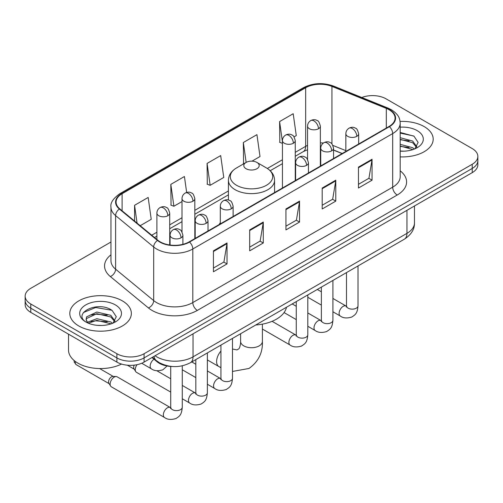 <?xml version="1.0" encoding="UTF-8"?>
<svg xmlns="http://www.w3.org/2000/svg" width="503" height="503" viewBox="0 0 503 503"><rect width="100%" height="100%" fill="white"/><g stroke="black" fill="none" stroke-linecap="round" stroke-linejoin="round"><path stroke-width="0.75" d="M220.301 222.722A33.971 19.611 0 0 0 219.101 224.59M342.09 153.578L333.552 150.127M172.252 366.517A19.227 11.104 180 0 1 157.125 361.789L151.975 357.539M110.962 242.012L30.784 288.307A19.227 11.104 0 0 0 25.15 296.154L25.15 304.529A19.227 11.104 0 0 0 30.784 312.376L116.891 362.097A19.227 11.104 0 0 0 144.084 362.097L472.216 172.648A19.227 11.104 0 0 0 477.85 164.802L477.85 160.614A19.227 11.104 0 0 1 472.216 168.461A19.227 11.104 0 0 0 477.85 160.614L477.85 156.427A19.227 11.104 0 0 0 472.216 148.574L386.109 98.858A19.227 11.104 0 0 0 361.795 97.494M25.15 296.154A19.227 11.104 0 0 0 30.784 304.007L116.891 353.722A19.227 11.104 0 0 0 144.084 353.722L144.084 357.91L472.216 168.461L144.084 357.91A19.227 11.104 0 0 1 116.891 357.91A19.227 11.104 0 0 0 144.084 357.91L144.084 362.097M30.784 304.007L30.784 308.194L116.891 357.91L30.784 308.194A19.227 11.104 0 0 1 25.15 300.341A19.227 11.104 0 0 0 30.784 308.194L30.784 312.376M424.18 126.599A30.765 17.762 0 0 0 400.08 121.443A30.765 17.762 0 0 1 424.18 126.599A30.765 17.762 0 0 1 433.19 139.155A30.765 17.762 0 0 0 424.18 126.599M122.33 300.863A30.765 17.762 0 0 0 88.805 297.015A30.765 17.762 0 0 0 69.81 313.426A30.765 17.762 0 0 0 78.82 325.988A30.765 17.762 0 0 0 112.351 329.836A30.765 17.762 0 0 0 131.346 313.426A30.765 17.762 0 0 0 122.33 300.863A30.765 17.762 0 0 0 88.805 297.015A30.765 17.762 0 0 0 69.81 313.426A30.765 17.762 0 0 0 78.82 325.988A30.765 17.762 0 0 0 112.351 329.836A30.765 17.762 0 0 0 131.346 313.426A30.765 17.762 0 0 0 122.33 300.863M389.052 109.717A20.51 11.839 180 0 1 395.062 118.092A20.51 11.839 180 0 1 389.052 126.467L189.185 241.861A20.51 11.839 180 0 1 157.879 240.277L119.802 208.883A20.51 11.839 180 0 1 116.092 202.093A20.51 11.839 180 0 1 122.097 193.718L305.667 87.736A20.51 11.839 180 0 1 331.936 86.409L386.317 108.39A20.51 11.839 180 0 1 389.052 109.717M389.416 109.509A21.025 12.135 0 0 0 386.606 108.151L332.225 86.164A21.025 12.135 0 0 0 305.302 87.528L121.739 193.51A21.025 12.135 0 0 0 119.381 209.053L157.458 240.447A21.025 12.135 0 0 0 189.543 242.069L389.416 126.674A21.025 12.135 0 0 0 389.416 109.509M213.429 250.834L213.429 271.771L227.029 263.918L227.029 242.987L213.429 250.834M213.429 268.055L223.904 262.006L226.972 243.678A5.131 2.961 -120 0 0 227.029 242.987M223.81 262.063L227.029 263.918M249.689 229.902L249.689 250.834L263.283 242.987L263.283 222.049L249.689 229.902M249.689 247.124L260.158 241.075L263.226 222.747A5.131 2.961 -120 0 0 263.283 222.049M260.07 241.126L263.283 242.987M358.463 167.103L358.463 188.034L372.057 180.187L372.057 159.25L358.463 167.103M358.463 184.324L368.932 178.276L372 159.948A5.131 2.961 -120 0 0 372.057 159.25M368.837 178.326L372.057 180.187M322.203 188.034L322.203 208.971L335.797 201.118L335.797 180.187L322.203 188.034M322.203 205.255L332.672 199.207L335.746 180.879A5.131 2.961 -120 0 0 335.797 180.187M332.584 199.263L335.797 201.118M285.943 208.971L285.943 229.902L299.543 222.049L299.543 201.118L285.943 208.971M285.943 226.187L296.418 220.144L299.486 201.816A5.131 2.961 -120 0 0 299.543 201.118M296.324 220.195L299.543 222.049M400.187 156.873A30.765 17.762 0 0 0 433.19 139.155A30.765 17.762 0 0 1 400.187 156.873M144.084 353.722L472.216 164.274A19.227 11.104 0 0 0 477.85 156.427M140.199 225.702L151.233 219.327L148.165 197.453L134.571 205.306L134.571 221.056M251.997 161.155L260.007 156.527L256.939 134.653L243.345 142.506L243.559 163.312M294.048 136.879L296.267 135.596L293.199 113.722L279.599 121.575L279.819 142.38M186.657 192.442L184.425 176.522L170.825 184.375L171.045 205.18M207.085 163.437L210.153 185.311L223.753 177.458L220.679 155.59L207.085 163.437L207.305 184.249M210.153 185.311L207.085 184.161M244.162 163.538L243.345 163.23M243.345 142.506L246.137 162.4M282.435 143.355L279.599 142.299M279.599 121.575L282.435 141.783M170.825 184.375L173.893 206.243L182.004 201.565M173.893 206.243L170.825 205.098M134.571 205.306L137.067 223.118M400.187 150.994L403.777 151.196M400.187 144.348L412.667 147.7L414.359 149.058M400.187 146.008L412.969 149.573M400.187 137.703L412.667 141.054L416.824 146.801M400.187 139.362L412.667 142.714L416.497 147.234M400.187 151.151A20.893 12.066 0 0 0 417.194 147.687A20.893 12.066 0 0 0 417.194 130.629A20.893 12.066 0 0 0 400.187 127.165M414.856 148.85L418.125 142.424L413.988 136.187L400.187 132.452M400.187 133.094L413.705 135.999M400.187 139.74L409.077 140.884M400.187 146.386L409.077 147.53M246.061 168.725A7.69 4.439 0 0 0 256.939 168.725A7.69 4.439 0 0 0 256.939 162.444L266.489 167.958A21.195 12.235 0 0 1 266.489 185.267A21.195 12.235 0 0 1 236.511 185.267A21.195 12.235 0 0 1 236.511 167.958C231.292 171.058 228.595 175.176 228.425 180.313A23.075 13.323 0 0 0 235.184 189.732A23.075 13.323 0 0 0 260.328 192.618A23.075 13.323 0 0 0 274.575 180.313C274.405 175.176 271.708 171.058 266.489 167.958L256.939 162.444A7.69 4.439 0 0 0 246.061 162.444A7.69 4.439 0 0 0 246.061 168.725M255.738 324.995A35.254 20.353 0 0 0 286.496 307.239M170.724 392.089L136.445 372.302A5.766 3.332 -60 0 1 135.722 371.585A5.766 3.332 -60 0 1 135.25 369.661A5.766 3.332 -60 0 1 137.08 364.675M135.722 371.585L134.005 368.825A4.169 2.408 -60 0 1 133.666 367.435A4.169 2.408 -60 0 1 134.213 365.134M110.138 384.154A5.766 3.332 -60 0 1 114.219 377.093A5.766 3.332 -60 0 1 116.124 376.533A5.766 3.332 -60 0 1 117.105 376.804L170.31 407.524A5.766 3.332 -60 0 0 167.681 407.669A5.766 3.332 -60 0 0 167.43 407.807A5.766 3.332 -60 0 0 163.657 412.894A5.766 3.332 -60 0 0 164.544 417.515L111.333 386.794A5.766 3.332 -60 0 1 110.616 386.084A5.766 3.332 -60 0 1 110.138 384.154M110.616 386.084L108.893 383.324A4.169 2.408 -60 0 1 108.554 381.928A4.169 2.408 -60 0 1 111.503 376.829A4.169 2.408 -60 0 1 112.879 376.426L116.124 376.533M68.527 334.174L68.527 350.057A32.047 18.504 0 0 0 77.915 363.141A32.047 18.504 0 0 0 121.519 364.065M97.104 325.322L101.933 325.466M87.497 322.253L96.828 318.695L110.823 321.97L112.515 323.328M88.358 323.152L96.828 320.361L111.125 323.838M87.648 322.901L86.145 319.392A14.486 8.362 0 0 0 88.484 323.266M86.145 319.392L86.585 316.859L96.828 312.049L110.823 315.324L114.98 321.071M86.183 319.594L86.585 318.518L96.828 313.709L110.823 316.984L114.653 321.505M113.012 323.121L116.281 316.695L112.144 310.458C97.481 299.92 71.432 313.803 86.472 322.316L86.547 322.366M115.35 304.893A20.893 12.066 0 0 0 85.806 304.893A20.893 12.066 0 0 0 85.806 321.958A20.893 12.066 0 0 0 115.35 321.958A20.893 12.066 0 0 0 115.35 304.893M83.416 312.552L95.689 307.515L111.861 310.263M91.081 314.997L95.689 314.161L107.233 315.155M91.081 321.643L95.689 320.807L107.233 321.801M157.125 361.217L157.125 361.789M155.056 355.766A25.64 14.801 0 0 0 156.779 356.86A25.64 14.801 0 0 0 193.033 356.86L406.952 233.354A25.64 14.801 0 0 0 414.466 222.892C414.648 229.249 411.265 234.694 404.299 239.227L190.379 362.732A12.82 7.4 60 0 0 193.033 356.86L193.033 333.835M406.952 210.329L406.952 233.354A12.82 7.4 60 0 1 404.299 239.227M154.019 356.363A12.82 8.576 129.5 0 0 156.251 360.532L152.359 357.319M472.216 172.648L472.216 164.274M116.891 362.097L116.891 353.722M400.187 170.838A32.047 18.504 180 0 1 397.213 195.019L197.339 310.414A6.407 3.703 60 0 1 192.806 302.567L392.68 187.173A25.64 14.801 0 0 0 400.187 176.704L400.187 123.116A25.64 14.801 180 0 1 392.68 133.584A6.407 3.703 -120 0 0 389.416 126.674M197.339 310.414A32.047 18.504 180 0 1 152.019 310.414A32.047 18.504 180 0 1 148.429 307.943L110.352 276.549A32.047 18.504 180 0 1 110.962 254.832M156.552 302.567A25.64 14.801 0 0 0 192.806 302.567L192.806 248.979A25.64 14.801 180 0 1 153.679 246.998L115.602 215.605A25.64 14.801 180 0 1 110.962 207.117L110.962 260.705A25.64 14.801 0 0 0 115.602 269.193L153.679 300.587A25.64 14.801 0 0 0 156.552 302.567M400.187 123.116C399.772 118.708 399.363 115.049 391.353 109.717L387.983 108.082A6.407 2.999 112 0 0 386.606 108.151M387.983 108.082L333.602 86.095C322.983 82.341 312.904 82.882 303.366 87.729A6.407 3.703 60 0 1 305.302 87.528M121.739 193.51A6.407 3.703 -120 0 0 119.802 193.712C113.15 198.496 110.201 202.961 110.962 207.117M119.381 209.053A6.407 4.288 129.5 0 0 115.602 215.605L115.602 269.193A6.407 4.288 -50.5 0 1 110.352 276.549M333.602 86.095A6.407 2.999 112 0 0 332.225 86.164M157.458 240.447A6.407 4.288 129.5 0 0 153.679 246.998L153.679 300.587A6.407 4.288 -50.5 0 1 148.429 307.943M189.543 242.069A6.407 3.703 60 0 1 192.806 248.979L392.68 133.584L392.68 187.173A6.407 3.703 60 0 0 397.213 195.019M122.097 193.718L122.097 210.776M386.317 108.39L386.317 128.045M331.936 86.409L331.936 143.977M345.844 150.642L332.898 145.411M323.404 143.028A20.51 11.839 0 0 0 320.361 142.883M307.547 145.392A20.51 11.839 0 0 0 305.667 146.348L295.255 152.359M305.667 87.736L305.667 146.348A11.538 6.658 60 0 1 303.278 151.629L295.255 156.263M282.435 159.759L267.338 168.474M228.425 190.945L194.818 210.342M182.004 217.742L169.712 224.841M156.892 232.241L151.743 235.215M342.229 153.497L334.225 150.259A11.538 5.401 -68 0 1 333.552 149.863M285.943 209.632L299.486 201.816M322.203 188.7L335.746 180.879M358.463 167.763L372 159.948M249.689 230.563L263.226 222.747M213.429 251.5L226.972 243.678M262.396 324.146L262.396 341.424A10.896 6.294 180 0 1 259.202 345.875A10.896 6.294 180 0 1 243.798 345.875A10.896 6.294 180 0 1 240.604 341.424C240.767 342.222 240.321 346.787 238.938 348.761L236.944 349.912L232.48 349.025M220.943 367.693L218.862 366.561A10.896 6.294 -60 0 1 220.943 351.069M356.784 136.357A6.407 3.703 0 0 0 358.658 133.741C357.646 130.032 356.633 128.215 355.621 128.284C353.76 126.976 351.572 126.945 349.044 128.19A6.407 3.703 60 0 1 352.251 128.504A6.407 3.703 -120 0 1 356.784 136.357A6.407 3.703 0 0 1 347.718 136.357A6.407 3.703 0 0 1 345.844 133.741C345.938 131.308 347.007 129.46 349.044 128.19M332.911 311.772L340.305 316.041A5.766 3.332 -60 0 1 339.418 311.42A5.766 3.332 -60 0 1 343.184 306.333A5.766 3.332 -60 0 1 343.442 306.195A5.766 3.332 -60 0 1 346.07 306.05L332.911 298.455M346.812 306.629L346.297 307.056L346.485 305.811A5.766 3.332 -0 0 0 348.17 308.169A5.766 3.332 -0 0 0 356.067 308.308A5.766 3.332 -0 0 0 358.017 305.811C357.363 313.947 355.017 314.815 351.798 317.035C346.976 318.506 343.147 318.173 340.305 316.041M331.672 150.85A6.407 3.703 0 0 0 333.552 148.234C332.533 144.531 331.521 142.714 330.509 142.783C328.654 141.475 326.466 141.444 323.938 142.682A6.407 3.703 60 0 1 327.145 143.003A6.407 3.703 -120 0 1 331.672 150.85A6.407 3.703 0 0 1 322.612 150.85A6.407 3.703 0 0 1 320.732 148.234C320.832 145.807 321.895 143.959 323.938 142.682M307.805 326.271L315.192 330.54A5.766 3.332 -60 0 1 314.312 325.913A5.766 3.332 -60 0 1 318.078 320.832A5.766 3.332 -60 0 1 318.336 320.694A5.766 3.332 -60 0 1 320.964 320.549L307.805 312.948M321.706 321.128L321.191 321.555L321.373 320.31A5.766 3.332 -0 0 0 323.064 322.662A5.766 3.332 -0 0 0 330.955 322.807A5.766 3.332 -0 0 0 332.911 320.31C332.257 328.446 329.911 329.314 326.686 331.534C321.87 332.999 318.034 332.665 315.192 330.54M306.566 165.349A6.407 3.703 0 0 0 308.446 162.733C307.427 159.023 306.415 157.206 305.403 157.276C303.548 155.974 301.354 155.936 298.832 157.181A6.407 3.703 60 0 1 302.033 157.496A6.407 3.703 -120 0 1 306.566 165.349A6.407 3.703 0 0 1 297.499 165.349A6.407 3.703 0 0 1 295.626 162.733C295.72 160.3 296.789 158.451 298.832 157.181M262.396 329.05L290.086 345.033A5.766 3.332 -60 0 1 289.2 340.412A5.766 3.332 -60 0 1 292.972 335.331A5.766 3.332 -60 0 1 293.224 335.187A5.766 3.332 -60 0 1 295.852 335.042L272.079 321.316M296.594 335.627L296.078 336.048L296.267 334.803A5.766 3.332 -0 0 0 297.952 337.161A5.766 3.332 -0 0 0 305.849 337.306A5.766 3.332 -0 0 0 307.805 334.803C307.144 342.939 304.799 343.807 301.58 346.033C296.757 347.498 292.928 347.164 290.086 345.033M231.242 208.839A6.407 3.703 0 0 0 233.115 206.217C232.103 202.514 231.091 200.697 230.078 200.766C228.217 199.458 226.029 199.427 223.502 200.672A6.407 3.703 60 0 1 226.708 200.986A6.407 3.703 -120 0 1 231.242 208.839A6.407 3.703 0 0 1 222.175 208.839A6.407 3.703 0 0 1 220.301 206.217C220.396 203.79 221.465 201.942 223.502 200.672M207.368 384.254L214.762 388.523A5.766 3.332 -60 0 1 213.876 383.902A5.766 3.332 -60 0 1 217.642 378.816A5.766 3.332 -60 0 1 217.9 378.677A5.766 3.332 -60 0 1 220.528 378.533L207.368 370.931M221.27 379.111L220.754 379.539L220.943 378.294A5.766 3.332 -0 0 0 222.628 380.645A5.766 3.332 -0 0 0 230.525 380.79A5.766 3.332 -0 0 0 232.48 378.294C231.82 386.43 229.475 387.297 226.256 389.517C221.433 390.982 217.604 390.655 214.762 388.523M206.136 223.332A6.407 3.703 0 0 0 208.009 220.716C206.997 217.013 205.979 215.196 204.966 215.265C203.111 213.957 200.923 213.926 198.396 215.165A6.407 3.703 60 0 1 201.602 215.485A6.407 3.703 -120 0 1 206.136 223.332A6.407 3.703 0 0 1 197.069 223.332A6.407 3.703 0 0 1 195.189 220.716C195.29 218.289 196.359 216.435 198.396 215.165M182.262 398.753L189.65 403.016A5.766 3.332 -60 0 1 188.77 398.395A5.766 3.332 -60 0 1 192.536 393.315A5.766 3.332 -60 0 1 192.794 393.176A5.766 3.332 -60 0 1 195.422 393.025L182.262 385.43M196.164 393.61L195.648 394.038L195.83 392.786A5.766 3.332 -0 0 0 197.522 395.144A5.766 3.332 -0 0 0 205.413 395.289A5.766 3.332 -0 0 0 207.368 392.786C206.714 400.922 204.369 401.796 201.143 404.016C196.327 405.481 192.492 405.148 189.65 403.016M181.023 237.831A6.407 3.703 0 0 0 182.903 235.215C181.885 231.506 180.873 229.689 179.86 229.758C178.005 228.45 175.811 228.419 173.29 229.664A6.407 3.703 60 0 1 176.49 229.978A6.407 3.703 -120 0 1 181.023 237.831A6.407 3.703 0 0 1 171.957 237.831A6.407 3.703 0 0 1 170.083 235.215C170.177 232.782 171.246 230.934 173.29 229.664M171.051 408.103L170.536 408.53L170.724 407.285A5.766 3.332 -0 0 0 172.416 409.643A5.766 3.332 -0 0 0 180.307 409.782A5.766 3.332 -0 0 0 182.262 407.285C181.608 415.421 179.263 416.289 176.037 418.509C171.215 419.974 167.386 419.647 164.544 417.515M109.101 383.657L76.148 364.631A4.169 2.408 -60 0 1 75.444 361.538M318.487 128.743A6.407 3.703 0 0 0 320.361 126.127C319.348 122.418 318.336 120.601 317.324 120.67C315.463 119.362 313.275 119.33 310.747 120.575A6.407 3.703 60 0 1 313.954 120.89A6.407 3.703 -120 0 1 318.487 128.743A6.407 3.703 0 0 1 309.42 128.743A6.407 3.703 0 0 1 307.547 126.127C307.641 123.694 308.71 121.845 310.747 120.575M293.375 143.236A6.407 3.703 0 0 0 295.255 140.62C294.236 136.917 293.224 135.1 292.212 135.169C290.357 133.861 288.169 133.829 285.641 135.068A6.407 3.703 60 0 1 288.848 135.389A6.407 3.703 -120 0 1 293.375 143.236A6.407 3.703 0 0 1 284.314 143.236A6.407 3.703 0 0 1 282.435 140.62C282.535 138.193 283.598 136.344 285.641 135.068M192.945 201.225A6.407 3.703 0 0 0 194.818 198.603C193.806 194.9 192.794 193.083 191.781 193.152C189.92 191.844 187.732 191.813 185.205 193.058A6.407 3.703 60 0 1 188.411 193.372A6.407 3.703 -120 0 1 192.945 201.225A6.407 3.703 0 0 1 183.878 201.225A6.407 3.703 0 0 1 182.004 198.603C182.099 196.176 183.167 194.328 185.205 193.058M167.839 215.718A6.407 3.703 0 0 0 169.712 213.102C168.7 209.399 167.681 207.576 166.669 207.651C164.814 206.343 162.626 206.312 160.099 207.55A6.407 3.703 60 0 1 163.305 207.871A6.407 3.703 -120 0 1 167.839 215.718A6.407 3.703 0 0 1 158.772 215.718A6.407 3.703 0 0 1 156.892 213.102C156.993 210.675 158.061 208.82 160.099 207.55M167.097 366.008L162.846 369.812C158.03 371.283 154.195 370.95 151.353 368.818A5.766 3.332 -60 0 1 150.158 366.178A5.766 3.332 -60 0 1 154.031 359.236M190.379 362.732C180.061 367.913 169.75 367.913 159.432 362.732L156.251 360.532M414.466 222.892L414.466 205.991M303.366 87.729L119.802 193.712M334.225 150.259L333.552 150.001M320.751 147.763L320.361 147.756M307.547 149.731L303.278 151.629M282.435 163.664L270.212 170.718M228.425 194.843L194.818 214.247M182.004 221.647L169.712 228.746M156.892 236.146L154.522 237.51M262.396 341.424C262.862 352.704 258.391 361.714 248.985 368.466L232.48 371.447M218.862 366.561L207.368 359.928M274.575 192.561L274.575 180.313M228.425 200.043L228.425 180.313M246.061 162.444L236.511 167.958M240.604 333.734L240.604 341.424M346.466 306.258L346.07 306.05M358.017 265.942L358.017 305.811M358.658 144.009L358.658 133.741M321.373 305.114L307.805 297.279M346.485 272.607L346.485 305.811M345.844 151.416L345.844 133.741M321.373 291.79L317.311 289.445M321.354 320.757L320.964 320.549M332.911 280.441L332.911 320.31M333.552 158.508L333.552 148.234M296.267 319.612L284.076 312.57M321.373 287.1L321.373 320.31M320.732 165.908L320.732 148.234M296.267 306.289L292.205 303.944M296.248 335.25L295.852 335.042M307.805 294.934L307.805 334.803M308.446 173.007L308.446 162.733M296.267 301.599L296.267 334.803M295.626 180.407L295.626 162.733M220.924 378.74L220.528 378.533M232.48 338.425L232.48 378.294M233.115 216.491L233.115 206.217M195.83 377.596L182.262 369.762M220.943 345.083L220.943 378.294M220.301 223.892L220.301 206.217M195.83 364.273L191.769 361.927M195.812 393.233L195.422 393.025M207.368 352.924L207.368 392.786M208.009 230.99L208.009 220.716M127.347 365.197L134.213 369.158M195.83 359.582L195.83 392.786M195.189 238.391L195.189 220.716M170.724 378.772L156.804 370.73M170.706 407.732L170.31 407.524M182.262 365.826L182.262 407.285M182.903 244.332L182.903 235.215M170.724 366.448L170.724 407.285M170.083 245.024L170.083 235.215M99.607 368.554L113.269 376.439M76.148 364.631L74.205 362.078L74.104 360.488M320.361 166.122L320.361 126.127M307.547 159.457L307.547 126.127M295.255 180.621L295.255 140.62M282.435 188.021L282.435 140.62M194.818 238.604L194.818 198.603M182.004 231.94L182.004 198.603M169.712 244.974L169.712 213.102M151.353 368.818L141.72 363.254M156.892 239.466L156.892 213.102"/></g></svg>
